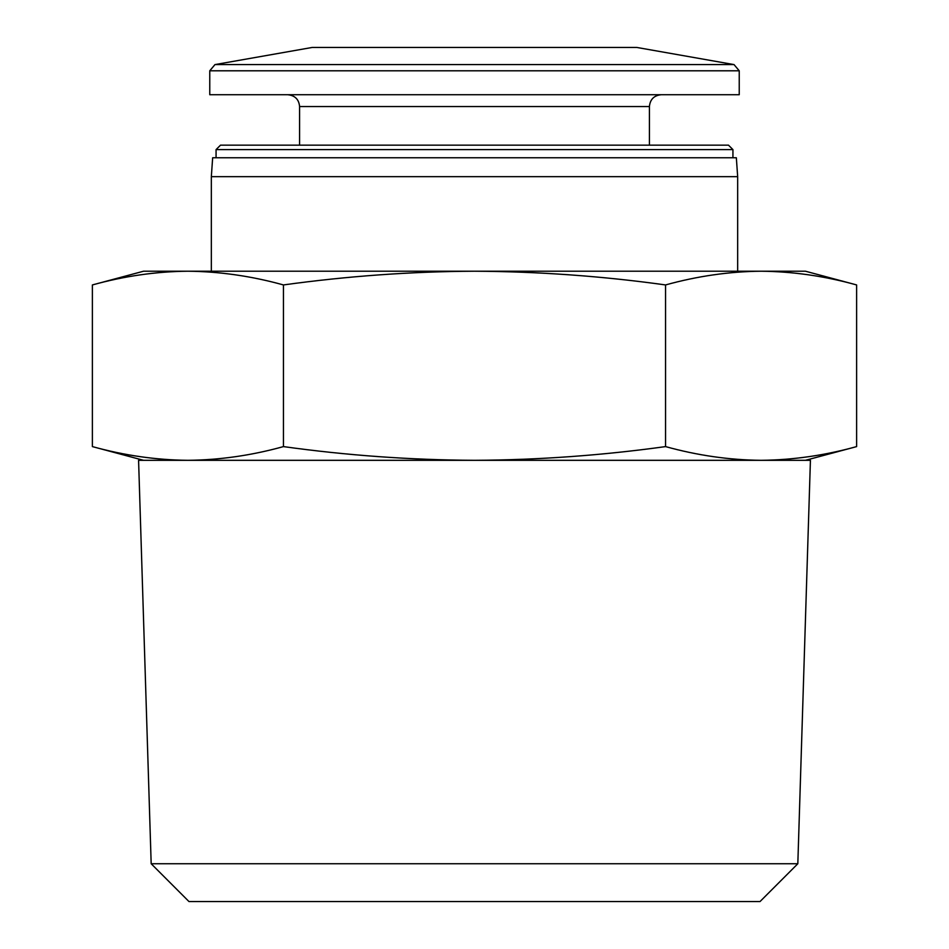 <?xml version="1.0" encoding="UTF-8"?>
<svg xmlns="http://www.w3.org/2000/svg" width="949" height="949" viewBox="0 0 949 949"><rect width="100%" height="100%" fill="white"/><g stroke="black" fill="none" stroke-linecap="round" stroke-linejoin="round"><path stroke-width="1.42" d="M856.615 284.937C824.776 276.1 792.937 271.521 761.086 271.212L805.428 271.212L856.615 284.937L856.615 446.599C824.776 455.437 792.937 460.016 761.086 460.312C729.247 460.016 697.408 455.437 665.557 446.599C601.891 455.413 538.202 459.992 474.5 460.312L810.422 460.312L797.824 863.744L151.176 863.744L138.578 460.312L474.5 460.312C410.276 459.98 346.587 455.401 283.443 446.599C251.592 455.437 219.753 460.016 187.914 460.312C156.063 460.016 124.224 455.437 92.385 446.599C124.224 455.437 156.063 460.016 187.914 460.312M761.086 271.212C729.247 271.521 697.408 276.1 665.557 284.937C602.413 276.135 538.724 271.556 474.5 271.212L761.086 271.212M474.5 271.212C410.798 271.544 347.109 276.123 283.443 284.937C251.592 276.1 219.753 271.521 187.914 271.212L474.5 271.212M187.914 271.212C156.063 271.521 124.224 276.1 92.385 284.937C124.224 276.1 156.063 271.521 187.914 271.212L143.572 271.212L92.385 284.937L92.385 446.599L143.572 460.312M211.33 271.212L211.33 176.668L737.67 176.668L737.67 271.212M211.33 176.668L212.659 157.759L736.341 157.759L737.67 176.668M216.064 157.759L216.064 149.61L732.936 149.61L732.936 157.759M216.064 149.61L220.524 145.15L728.476 145.15L732.936 149.61M299.587 145.15L299.587 106.549C298.947 99.431 295.009 95.493 287.761 94.722M283.443 284.937L283.443 446.599M665.557 284.937L665.557 446.599M151.176 863.744L188.97 901.55L760.03 901.55L797.824 863.744M734.028 64.591L214.972 64.591L312.185 47.45L636.815 47.45L734.028 64.591L739.235 70.795L739.235 94.722L209.765 94.722L209.765 70.795L739.235 70.795M649.413 145.15L649.413 106.549C650.112 99.36 654.063 95.422 661.239 94.722M649.413 106.549L299.587 106.549M805.428 460.312L856.615 446.599M214.972 64.591L209.765 70.795"/></g></svg>
